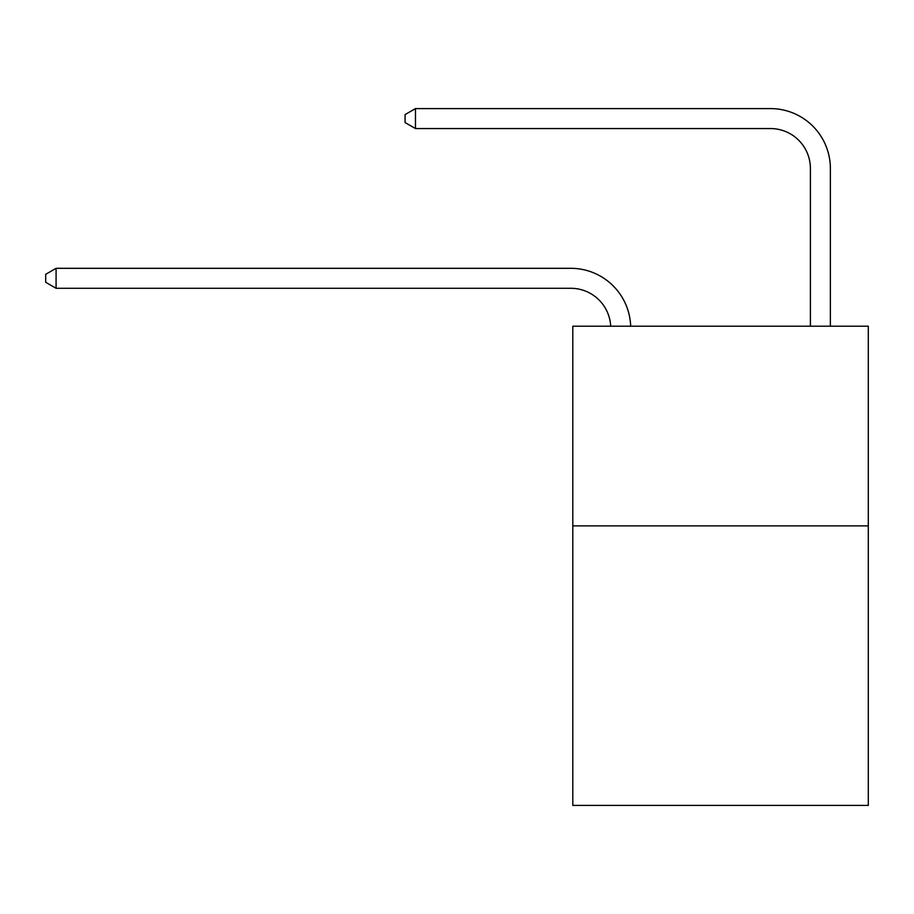 <?xml version="1.0" encoding="UTF-8"?>
<svg xmlns="http://www.w3.org/2000/svg" width="914" height="914" viewBox="0 0 914 914"><rect width="100%" height="100%" fill="white"/><g stroke="black" fill="none" stroke-linecap="round" stroke-linejoin="round"><path stroke-width="1.37" d="M868.3 525.881L868.3 805.405L572.804 805.405L572.804 326.218L868.3 326.218L868.3 525.881L572.804 525.881M610.689 326.218A39.93 39.93 0 0 0 570.804 288.287A39.93 39.93 0 0 1 610.689 326.218A39.93 39.93 0 0 0 570.804 288.287A39.93 39.93 0 0 1 610.689 326.218A39.93 39.93 0 0 0 570.804 288.287A39.93 39.93 0 0 1 610.689 326.218A39.93 39.93 0 0 0 570.804 288.287A39.93 39.93 0 0 1 610.689 326.218A39.93 39.93 0 0 0 570.804 288.287A39.93 39.93 0 0 1 610.689 326.218A39.93 39.93 0 0 0 570.804 288.287A39.93 39.93 0 0 1 610.689 326.218A39.93 39.93 0 0 0 570.804 288.287A39.93 39.93 0 0 1 610.689 326.218A39.93 39.93 0 0 0 570.804 288.287A39.93 39.93 0 0 1 610.689 326.218A39.93 39.93 0 0 0 570.804 288.287A39.93 39.93 0 0 1 610.689 326.218A39.93 39.93 0 0 0 570.804 288.287A39.93 39.93 0 0 1 610.689 326.218A39.93 39.93 0 0 0 570.804 288.287A39.93 39.93 0 0 1 610.689 326.218A39.93 39.93 0 0 0 570.804 288.287A39.93 39.93 0 0 1 610.689 326.218A39.93 39.93 0 0 0 570.804 288.287A39.93 39.93 0 0 1 610.689 326.218A39.93 39.93 0 0 0 570.804 288.287A39.93 39.93 0 0 1 610.689 326.218A39.93 39.93 0 0 0 570.804 288.287A39.93 39.93 0 0 1 610.689 326.218A39.93 39.93 0 0 0 570.804 288.287A39.93 39.93 0 0 1 610.689 326.218A39.93 39.93 0 0 0 570.804 288.287A39.93 39.93 0 0 1 610.689 326.218A39.93 39.93 0 0 0 570.804 288.287A39.93 39.93 0 0 1 610.689 326.218A39.93 39.93 0 0 0 570.804 288.287A39.93 39.93 0 0 1 610.689 326.218A39.93 39.93 0 0 0 570.804 288.287A39.93 39.93 0 0 1 610.689 326.218A39.93 39.93 0 0 0 570.804 288.287A39.93 39.93 0 0 1 610.689 326.218A39.93 39.93 0 0 0 570.804 288.287L56.085 288.287L45.7 282.3L45.7 274.314L56.085 268.316L570.804 268.316A59.901 59.901 0 0 1 630.671 326.218M810.398 326.218L810.398 168.496A39.93 39.93 0 0 0 770.468 128.554L415.47 128.554L405.085 122.567L405.085 114.581L415.47 108.595L770.468 108.595A59.901 59.901 0 0 1 830.369 168.496L830.369 326.218M56.085 268.316L570.804 268.316L56.085 268.316L570.804 268.316L56.085 268.316L570.804 268.316L56.085 268.316L570.804 268.316L56.085 268.316L570.804 268.316L56.085 268.316L570.804 268.316L56.085 268.316L570.804 268.316L56.085 268.316L570.804 268.316L56.085 268.316L570.804 268.316L56.085 268.316L570.804 268.316L56.085 268.316L570.804 268.316L56.085 268.316L570.804 268.316L56.085 268.316L570.804 268.316L56.085 268.316L570.804 268.316L56.085 268.316L570.804 268.316L56.085 268.316L570.804 268.316L56.085 268.316L570.804 268.316L56.085 268.316L570.804 268.316L56.085 268.316L570.804 268.316L56.085 268.316L570.804 268.316L56.085 268.316L570.804 268.316L56.085 268.316L56.085 288.287M810.398 168.496A39.93 39.93 0 0 0 770.468 128.554A39.93 39.93 0 0 1 810.398 168.496A39.93 39.93 0 0 0 770.468 128.554A39.93 39.93 0 0 1 810.398 168.496A39.93 39.93 0 0 0 770.468 128.554A39.93 39.93 0 0 1 810.398 168.496A39.93 39.93 0 0 0 770.468 128.554A39.93 39.93 0 0 1 810.398 168.496A39.93 39.93 0 0 0 770.468 128.554A39.93 39.93 0 0 1 810.398 168.496A39.93 39.93 0 0 0 770.468 128.554A39.93 39.93 0 0 1 810.398 168.496A39.93 39.93 0 0 0 770.468 128.554A39.93 39.93 0 0 1 810.398 168.496A39.93 39.93 0 0 0 770.468 128.554A39.93 39.93 0 0 1 810.398 168.496A39.93 39.93 0 0 0 770.468 128.554A39.93 39.93 0 0 1 810.398 168.496A39.93 39.93 0 0 0 770.468 128.554A39.93 39.93 0 0 1 810.398 168.496A39.93 39.93 0 0 0 770.468 128.554A39.93 39.93 0 0 1 810.398 168.496A39.93 39.93 0 0 0 770.468 128.554A39.93 39.93 0 0 1 810.398 168.496A39.93 39.93 0 0 0 770.468 128.554A39.93 39.93 0 0 1 810.398 168.496A39.93 39.93 0 0 0 770.468 128.554A39.93 39.93 0 0 1 810.398 168.496A39.93 39.93 0 0 0 770.468 128.554A39.93 39.93 0 0 1 810.398 168.496A39.93 39.93 0 0 0 770.468 128.554A39.93 39.93 0 0 1 810.398 168.496A39.93 39.93 0 0 0 770.468 128.554A39.93 39.93 0 0 1 810.398 168.496A39.93 39.93 0 0 0 770.468 128.554A39.93 39.93 0 0 1 810.398 168.496A39.93 39.93 0 0 0 770.468 128.554A39.93 39.93 0 0 1 810.398 168.496A39.93 39.93 0 0 0 770.468 128.554A39.93 39.93 0 0 1 810.398 168.496A39.93 39.93 0 0 0 770.468 128.554A39.93 39.93 0 0 1 810.398 168.496M415.47 108.595L770.468 108.595L415.47 108.595L770.468 108.595L415.47 108.595L770.468 108.595L415.47 108.595L770.468 108.595L415.47 108.595L770.468 108.595L415.47 108.595L770.468 108.595L415.47 108.595L770.468 108.595L415.47 108.595L770.468 108.595L415.47 108.595L770.468 108.595L415.47 108.595L770.468 108.595L415.47 108.595L770.468 108.595L415.47 108.595L770.468 108.595L415.47 108.595L770.468 108.595L415.47 108.595L770.468 108.595L415.47 108.595L770.468 108.595L415.47 108.595L770.468 108.595L415.47 108.595L770.468 108.595L415.47 108.595L770.468 108.595L415.47 108.595L770.468 108.595L415.47 108.595L770.468 108.595L415.47 108.595L770.468 108.595L415.47 108.595L415.47 128.554"/></g></svg>
